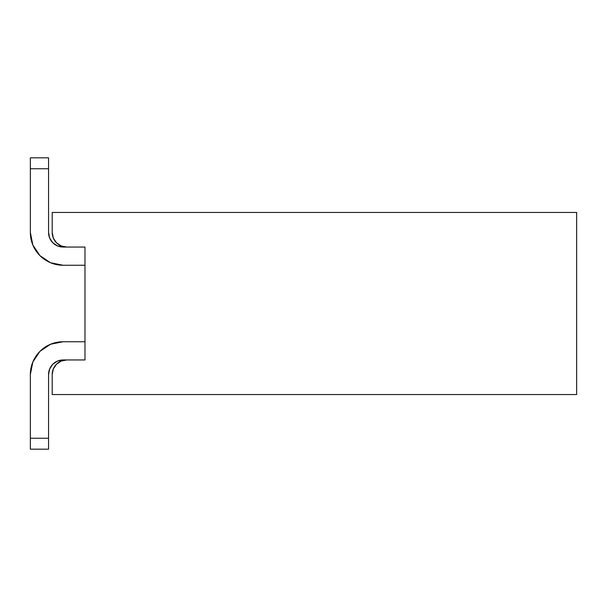 <?xml version="1.0" encoding="UTF-8"?>
<svg xmlns="http://www.w3.org/2000/svg" width="607" height="607" viewBox="0 0 607 607"><rect width="100%" height="100%" fill="white"/><g stroke="black" fill="none" stroke-linecap="round" stroke-linejoin="round"><path stroke-width="0.91" d="M84.98 247.049L66.77 247.049A14.568 14.568 0 0 1 52.202 232.481L52.202 212.45L576.65 212.45L576.65 394.55L576.65 212.45L52.202 212.45L52.202 232.481L53.31 238.058L56.466 242.785L61.193 245.941L66.77 247.049L84.98 247.049L84.98 359.951L66.77 359.951L61.193 361.059L56.466 364.215L53.31 368.942L52.202 374.519L52.202 394.55L576.65 394.55L52.202 394.55L52.202 374.519A14.568 14.568 0 0 1 66.77 359.951L84.98 359.951L84.98 247.049L84.98 341.741L63.128 341.741L50.586 344.237L63.128 341.741L50.586 344.237L63.128 341.741L50.586 344.237L63.128 341.741L50.586 344.237L63.128 341.741L50.586 344.237L63.128 341.741L50.586 344.237L63.128 341.741L50.586 344.237L63.128 341.741L50.586 344.237L63.128 341.741L50.586 344.237L63.128 341.741L50.586 344.237L63.128 341.741L50.586 344.237L63.128 341.741L50.586 344.237L63.128 341.741L50.586 344.237L63.128 341.741L50.586 344.237L63.128 341.741L84.98 341.741M63.128 359.951L57.551 361.059L63.128 359.951L57.551 361.059L63.128 359.951L66.77 359.951L63.128 359.951L57.551 361.059L63.128 359.951A14.568 14.568 0 0 0 48.56 374.519L49.668 368.942L48.56 374.519L49.668 368.942L48.56 374.519L49.668 368.942L48.56 374.519L49.668 368.942L48.56 374.519L49.668 368.942L48.56 374.519L49.668 368.942L48.56 374.519L49.668 368.942L48.56 374.519L49.668 368.942L48.56 374.519L49.668 368.942L48.56 374.519L49.668 368.942L48.56 374.519L49.668 368.942L48.56 374.519L49.668 368.942L48.56 374.519L49.668 368.942L48.56 374.519L49.668 368.942L48.56 374.519L48.56 438.254L48.56 374.519M57.551 245.941L63.128 247.049L57.551 245.941L63.128 247.049L57.551 245.941L63.128 247.049L57.551 245.941L63.128 247.049L57.551 245.941L63.128 247.049L57.551 245.941L63.128 247.049L57.551 245.941L63.128 247.049L57.551 245.941L63.128 247.049L57.551 245.941L63.128 247.049L57.551 245.941L63.128 247.049L66.77 247.049L63.128 247.049L57.551 245.941L63.128 247.049L57.551 245.941L63.128 247.049L57.551 245.941L63.128 247.049L57.551 245.941L52.824 242.785L49.668 238.058L48.56 232.481L49.668 238.058L48.56 232.481L49.668 238.058L48.56 232.481L49.668 238.058L48.56 232.481L48.56 168.746L30.35 168.746L30.35 232.481L32.846 245.023L30.35 232.481L30.35 157.82L30.35 232.481L32.846 245.023L30.35 232.481L32.846 245.023L39.948 255.661L50.586 262.763L63.128 265.259L84.98 265.259L63.128 265.259A32.778 32.778 0 0 1 30.35 232.481L32.846 245.023M30.35 374.519L30.35 438.254L48.56 438.254L48.56 449.18L30.35 449.18L30.35 374.519A32.778 32.778 0 0 1 63.128 341.741A32.778 32.778 0 0 0 30.35 374.519L32.846 361.977L39.948 351.339L50.586 344.237M49.668 368.942L52.824 364.215L57.551 361.059M30.35 449.18L48.56 449.18L48.56 438.254L30.35 438.254L30.35 449.18M63.128 265.259L50.586 262.763L63.128 265.259A32.778 32.778 0 0 1 30.35 232.481M49.668 238.058L48.56 232.481A14.568 14.568 0 0 0 63.128 247.049A14.568 14.568 0 0 1 48.56 232.481L48.56 168.746L30.35 168.746M48.56 157.82L48.56 168.746L48.56 157.82L30.35 157.82L48.56 157.82"/></g></svg>
